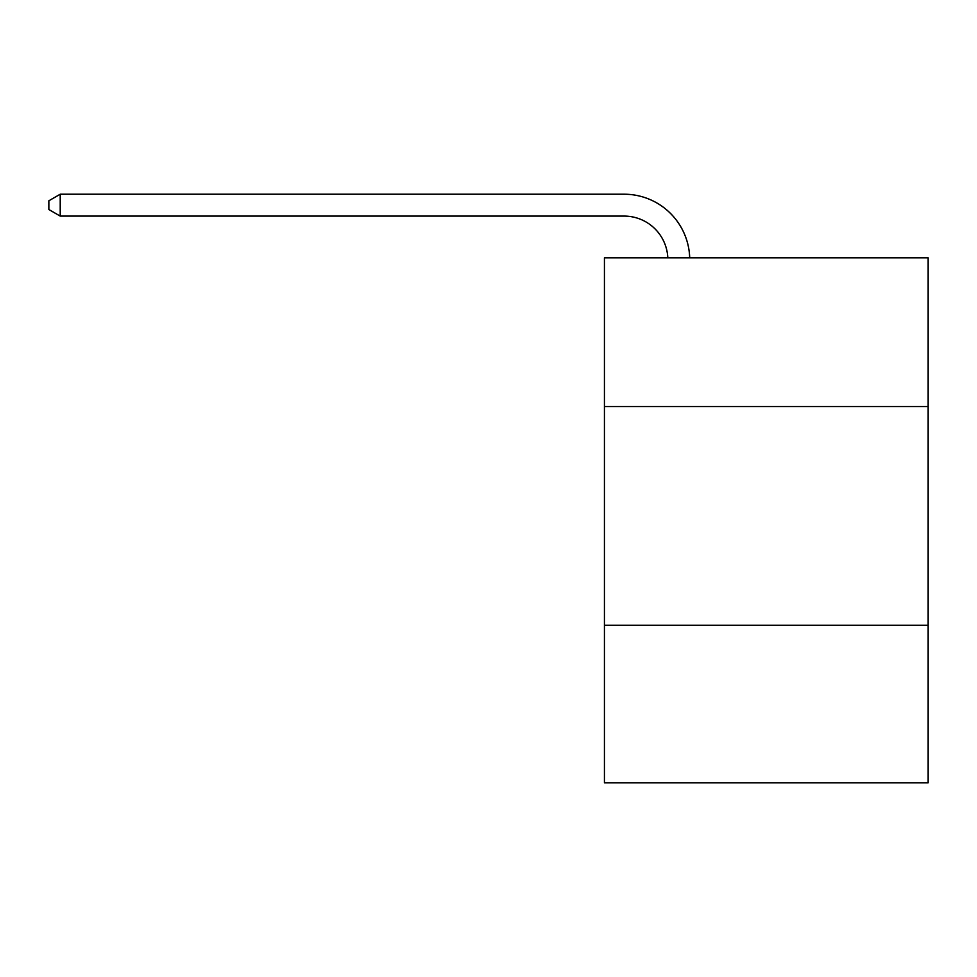 <?xml version="1.0" encoding="UTF-8"?>
<svg xmlns="http://www.w3.org/2000/svg" width="977" height="977" viewBox="0 0 977 977"><rect width="100%" height="100%" fill="white"/><g stroke="black" fill="none" stroke-linecap="round" stroke-linejoin="round"><path stroke-width="1.47" d="M604.433 406.566L928.15 406.566L928.15 257.83L604.433 257.83L604.433 782.785L928.15 782.785L928.15 625.292L604.433 625.292M928.15 625.292L928.15 406.566M624.108 216.088A43.745 43.745 0 0 1 667.816 257.83A43.745 43.745 0 0 0 624.108 216.088A43.745 43.745 0 0 1 667.816 257.83A43.745 43.745 0 0 0 624.108 216.088A43.745 43.745 0 0 1 667.816 257.83A43.745 43.745 0 0 0 624.108 216.088A43.745 43.745 0 0 1 667.816 257.83A43.745 43.745 0 0 0 624.108 216.088A43.745 43.745 0 0 1 667.816 257.83A43.745 43.745 0 0 0 624.108 216.088A43.745 43.745 0 0 1 667.816 257.83A43.745 43.745 0 0 0 624.108 216.088A43.745 43.745 0 0 1 667.816 257.83A43.745 43.745 0 0 0 624.108 216.088A43.745 43.745 0 0 1 667.816 257.83A43.745 43.745 0 0 0 624.108 216.088A43.745 43.745 0 0 1 667.816 257.83A43.745 43.745 0 0 0 624.108 216.088L60.22 216.088L48.85 209.53L48.85 200.786L60.22 194.215L624.108 194.215A65.618 65.618 0 0 1 689.701 257.83M60.22 216.088L60.22 194.215L624.108 194.215"/></g></svg>

